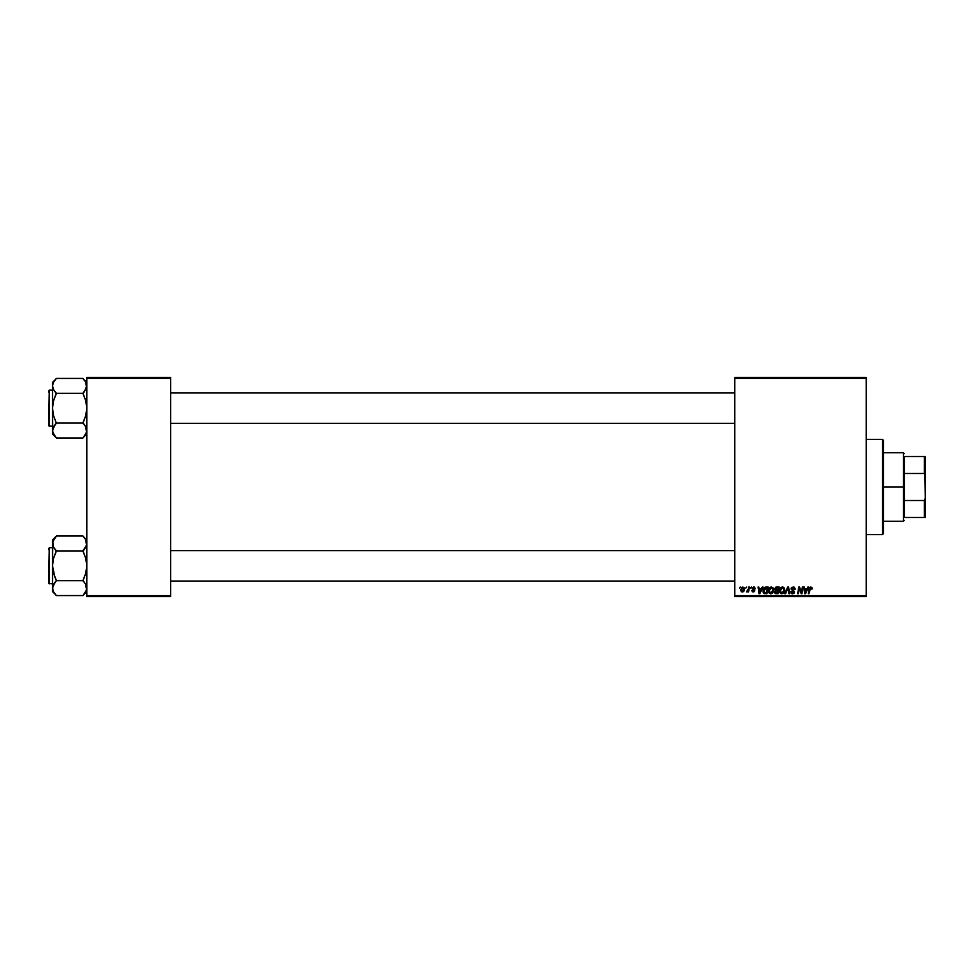 <?xml version="1.0" encoding="UTF-8"?>
<svg xmlns="http://www.w3.org/2000/svg" width="974" height="974" viewBox="0 0 974 974"><rect width="100%" height="100%" fill="white"/><g stroke="black" fill="none" stroke-linecap="round" stroke-linejoin="round"><path stroke-width="1.46" d="M734.737 377.425L866.227 377.425L866.227 378.375L734.737 378.375L734.737 595.625L866.227 595.625L866.227 377.425L734.737 377.425L734.737 378.375L734.737 377.425M768.425 590.828L769.143 588.284L771.006 586.981L772.918 587.687L773.612 590.244L772.711 592.801L770.604 593.799L768.961 592.837L768.425 590.828L770.738 593.799L772.711 592.801L773.624 589.842L771.335 586.957L768.474 590.147M762.228 587.042L761.412 588.868L762.983 587.042L759.878 593.714L759.026 593.714L758.113 587.042L758.819 587.042L759.038 588.868L761.412 588.868L759.038 588.868L758.819 587.042L758.113 587.042L759.026 593.714L759.878 593.714L762.983 587.042L762.228 587.042L762.983 587.042L759.878 593.714L759.026 593.714L758.113 587.042L758.819 587.042M810.721 586.957L812.085 588.43L810.721 586.957L811.914 587.602L812.024 589.039L810.1 587.992L808.968 593.714L808.262 593.714L809.54 587.553L810.721 586.957L809.09 588.832L808.262 593.714L808.968 593.714L810.672 587.736L812.024 589.039L810.575 587.748M791.399 592.058L792.666 593.02L793.81 592.07L791.034 588.917L791.655 587.492L794.2 587.164L795.174 588.783L794.504 589.294L793.262 587.748L791.838 588.381L794.492 591.815L793.98 593.336L792.446 593.799L790.693 591.729L792.532 593.02L793.749 591.742L791.034 588.917L793.81 592.07L792.666 593.02L790.693 591.729L792.641 593.799L794.504 592.034L791.728 588.856L793.079 587.736L795.198 589.221L793.128 586.957L791.071 588.515M785.555 593.714L784.801 593.714L787.722 587.042L788.599 587.042L789.622 593.714L788.928 593.714L788.051 588.004L785.555 593.714L784.801 593.714L785.555 593.714L788.051 588.004L788.928 593.714L789.622 593.714L788.599 587.042L787.722 587.042L788.599 587.042L789.622 593.714L788.928 593.714M779.517 590.828L781.16 587.346L782.938 587.018L784.228 588.004L784.508 591.401L782.926 593.531L780.807 593.556L779.541 591.364L781.818 593.799L783.802 592.801L784.715 589.842L782.426 586.957L779.517 590.828M739.424 588.004L740.277 587.042L739.424 588.004M774.586 589.124L775.742 587.212L779.176 587.042L778.043 593.714L774.707 593.008L775.414 590.463L774.586 589.124L775.414 590.463L774.488 592.095L775.414 593.604L778.043 593.714L779.176 587.042L776.497 587.042L779.176 587.042L778.043 593.714L775.414 593.604L774.488 592.095L775.414 590.463L774.586 589.124L776.497 587.042L774.586 589.331M807.872 587.042L807.056 588.868L808.627 587.042L805.522 593.714L804.682 593.714L803.769 587.042L804.463 587.042L804.682 588.868L807.056 588.868L804.682 588.868L804.463 587.042L803.769 587.042L804.682 593.714L805.522 593.714L808.627 587.042L807.872 587.042L808.627 587.042L805.522 593.714L804.682 593.714L803.769 587.042L804.463 587.042M801.663 591.121L802.381 587.042L801.444 592.703L802.381 587.042L803.075 587.042L801.943 593.714L801.212 593.714L799.301 588.053L798.376 593.714L797.669 593.714L798.802 587.042L799.532 587.042L801.444 592.703L801.663 591.121L801.444 592.703L799.532 587.042L798.802 587.042L797.669 593.714L798.376 593.714L799.301 588.053L801.212 593.714L801.943 593.714L803.075 587.042L802.381 587.042L803.075 587.042L801.943 593.714L801.212 593.714M751.709 590.512L753.328 591.376L754.046 590.707L752.062 588.369L754.351 587.054L755.349 588.698L753.925 587.59L752.756 588.223L754.594 589.988L754.326 591.608L752.403 591.778L751.709 590.512L753.998 590.975L752.062 588.491L753.693 586.957L752.062 588.369L754.046 590.707L753.328 591.376L751.709 590.512L753.292 591.985L754.74 590.609L752.756 588.308L753.657 587.566L754.655 588.783L755.349 588.6L754.546 588.126M765.04 587.212L768.084 587.042L766.952 593.714L763.738 593.239L762.983 591.388L763.47 588.783L765.04 587.212L762.971 590.987L764.444 593.629L766.952 593.714L768.084 587.042L766.112 587.042L768.084 587.042L766.952 593.714L764.444 593.629M740.715 589.952L741.725 587.383L744.124 587.553L744.416 589.94L743.332 591.693L741.628 591.827L740.727 590.317L742.334 591.985L744.526 588.893L742.87 586.957L740.715 589.952M745.828 588.004L746.693 587.042L745.828 588.004M748.251 589.319L748.665 587.042L749.371 587.042L748.556 591.9L747.849 591.9L748.02 590.889L746.425 591.802L748.312 588.99L746.425 591.802L748.02 590.889L747.849 591.9L748.556 591.9L749.371 587.042L748.665 587.042L749.371 587.042L748.556 591.9L747.849 591.9M750.516 588.004L751.368 587.042L750.516 588.004M734.737 596.575L866.227 596.575L866.227 378.375L734.737 378.375L734.737 596.575L734.737 595.625L866.227 595.625L866.227 596.575L734.737 596.575M86.808 377.425L170.657 377.425L170.657 378.375L86.808 378.375L86.808 595.625L170.657 595.625L170.657 377.425L86.808 377.425L86.808 378.375L86.808 377.425M86.808 596.575L170.657 596.575L170.657 378.375L86.808 378.375L86.808 596.575L86.808 595.625L170.657 595.625L170.657 596.575L86.808 596.575M776.339 593.714L775.414 593.604L776.339 593.714M774.5 592.326L774.707 593.008M775.803 588.077L778.336 587.821L777.958 590.074L776.485 590.074L775.365 588.625M777.033 587.821L775.267 589.136L777.958 590.074L778.336 587.821L776.351 587.858L775.267 589.136L776.692 587.833L775.864 588.04L775.328 589.538M775.584 592.837L775.182 592.07L777.471 592.935L775.182 592.07L776.29 592.935L775.182 592.07L775.694 591.048L775.499 592.789M777.824 590.853L777.471 592.935L777.824 590.853L775.572 591.133L777.824 590.853M775.267 589.136L776.485 590.074L775.292 588.941M784.703 589.587L784.703 590.244M784.508 591.401L784.119 592.338M780.04 592.837L779.541 591.352M779.529 590.488L779.614 589.854M780.064 588.564L780.868 587.541M782.633 592.813L784.021 589.818L782.256 592.971M783.254 592.277L781.842 593.02L780.211 590.901L781.477 592.983L783.449 592.022M780.844 588.673L780.211 590.901L782.378 587.736L781.221 588.223M782.938 587.858L784.021 589.818L782.95 587.858M780.223 590.646L780.259 591.498M781.391 588.089L780.491 589.355M788.283 589.745L788.051 588.004L787.528 589.27M788.088 588.442L787.491 589.355M787.722 587.042L784.801 593.714L787.722 587.042M795.198 589.221L794.504 589.294M794.321 588.32L793.079 587.736L794.504 589.087L794.224 588.174M793.079 587.736L791.728 588.856L792.848 587.748M791.74 588.686L793.311 590.317M791.728 588.856L793.713 590.573M791.911 589.44L792.885 590.098L791.911 589.44M794.492 592.216L794.212 593.056M792.641 593.799L790.693 591.875L791.387 591.656M791.375 591.802L792.873 593.008M792.41 593.008L793.81 592.07L792.349 590.78M792.666 593.02L793.554 591.474L792.666 593.02L793.725 592.484M791.119 588.333L791.752 587.395M791.241 593.276L791.874 593.69M812.085 588.284L812.024 589.039M811.354 588.978L810.672 587.736L809.771 588.99L808.968 593.714L808.262 593.714L809.126 588.661M811.33 589.124L810.672 587.736L809.832 588.661M811.391 588.686L810.672 587.736L811.391 588.539L810.672 587.736L809.808 588.771M805.023 591.328L805.206 592.983L806.679 589.647L805.206 592.983L804.78 589.647L806.679 589.647L804.78 589.647L805.133 592.155M800.92 590.877L799.532 587.042L798.802 587.042L797.669 593.714L798.376 593.714L799.301 588.053L800.299 591.206L799.654 589.355M754.655 588.783L753.657 587.566L754.655 588.783L753.657 587.566L754.655 588.783L753.657 587.566L752.756 588.308L754.74 590.609L753.292 591.985L754.74 590.609L753.559 589.197M753.791 587.578L752.926 588.771M753.657 587.566L752.756 588.308M753.231 591.376L752.403 590.427L753.328 591.376L752.403 590.427L753.328 591.376L752.403 590.427L753.328 591.376L753.986 590.317L752.062 588.211M753.328 591.376L754.046 590.707L753.328 591.376M753.255 589.806L752.062 588.369M755.349 588.6L753.693 586.957M759.379 591.328L759.55 592.983L761.023 589.647L759.55 592.983L759.136 589.647L761.023 589.647L759.136 589.647L759.476 592.155M764.066 593.47L763.19 592.362M763.056 589.976L763.458 588.783M765.381 592.935L766.392 592.935L764.505 592.825L765.381 592.935L763.665 591.023L764.115 589.051L763.75 591.815M765.844 587.846L764.748 588.247M767.244 587.821L766.392 592.935L767.244 587.821L766.355 587.821L767.244 587.821M763.689 590.524L764.712 592.886M763.823 592.07L764.273 592.703M763.677 591.291L766.355 587.821M773.6 589.331L773.246 588.186M773.429 591.401L773.027 592.338M772.321 593.215L771.018 593.787M768.535 591.875L768.437 591.096M768.973 588.564L769.557 587.76M771.542 592.813L772.93 589.818L771.164 592.971M770.958 593.008L772.163 592.277L770.763 593.02L769.119 590.901L770.385 592.983L772.37 592.022M769.764 588.673L769.119 590.901L771.286 587.736L770.142 588.223M771.846 587.858L772.93 589.818L771.858 587.858M769.241 589.867L769.168 591.498M770.312 588.089L769.411 589.355M744.258 590.439L743.759 591.315M740.849 590.901L740.715 590.134M742.127 591.34L741.409 589.769L742.456 591.376M743.43 590.646L743.832 588.966L742.358 591.376L741.409 589.964L742.358 591.376M742.553 591.364L743.199 590.975M741.823 591.169L741.409 589.964L742.87 587.566L741.859 588.272M741.494 589.197L741.409 589.964M743.807 589.355L743.211 587.639M743.819 588.734L742.675 587.59M748.02 590.889L746.9 591.985L748.02 590.889L746.9 591.985L747.204 591.181M748.665 587.042L748.312 588.99M783.936 590.792L784.021 589.818M772.845 590.792L772.918 589.44M882.42 534.641L883.381 533.691L883.381 440.309L882.42 439.359L882.42 534.641L882.42 439.359L866.227 439.359L882.42 439.359L883.381 440.309L883.381 533.691L882.42 534.641L866.227 534.641L882.42 534.641M86.528 541.568L85.749 539.73L86.808 543.48L85.749 547.218L86.54 545.367L82.997 550.736L85.749 547.218L86.808 543.48L85.749 539.73L82.997 536.211L84.689 538.135M86.808 540.022L82.997 536.211L86.808 540.022M52.791 590.025L52.511 588.126L52.511 591.571L56.322 595.394L52.511 591.571L52.779 586.251L56.322 580.687L82.997 580.687L85.749 584.376L86.54 590L82.997 595.564L56.322 595.564L53.582 591.875L52.511 588.126L53.57 591.863L52.511 588.126L54.775 582.598L52.791 586.214L52.779 590M49.272 583.901L49.272 547.692L48.7 583.329L52.511 583.901L48.7 583.329L49.272 547.692L49.272 583.901M52.511 547.692L49.272 547.692L52.511 547.692M55.615 594.639L54.641 593.458M86.528 590.025L86.808 588.126L85.749 591.875L82.997 595.564L56.322 595.564L54.788 593.653M86.808 588.126L85.749 584.388L86.54 590M85.992 584.838L86.528 586.214M56.322 580.857L54.788 582.598L56.322 580.687L82.997 580.687L85.749 573.272L86.808 565.797L85.761 558.333L82.997 550.919L56.322 550.919L82.997 550.919L84.543 548.995L82.997 551.272L85.761 558.333L86.808 565.797L85.749 573.272L82.997 580.321L84.628 582.708M83.715 536.966L82.997 536.029L56.322 536.029L82.997 536.029L84.543 537.94M52.511 540.022L52.511 543.48L53.57 539.742L56.322 536.029L52.511 540.022L53.57 547.218L52.779 541.593L56.322 536.211M52.791 541.568L52.511 565.797L54.788 576.864L56.322 580.321L53.57 573.26L52.511 565.797L53.57 558.321L56.322 550.736L53.57 547.218L52.511 543.48L52.511 565.797L53.57 558.321L56.322 551.272L53.582 547.218L56.322 550.736M52.511 565.797L52.511 588.126L52.511 565.797M52.511 543.48L52.779 541.593M54.788 582.598L53.582 584.376L54.788 582.598M82.997 550.736L84.543 548.995M734.737 550.663L170.657 550.663L734.737 550.663M170.657 423.337L734.737 423.337L170.657 423.337M86.528 383.975L85.749 382.137L86.808 385.874L84.543 391.402L86.808 385.874L85.749 382.125L82.997 378.618L84.689 380.542M86.808 382.429L82.997 378.606L86.808 382.429M52.791 432.432L52.511 430.52L52.511 433.978L56.322 437.789L53.582 434.27L52.511 430.52L53.57 426.807L56.322 423.081L82.997 423.081L85.749 426.782L86.54 432.407L82.997 437.971L56.322 437.971L52.791 432.432L54.641 435.865M49.272 426.308L49.272 390.099L48.7 425.735L52.511 426.308L48.7 425.735L49.272 390.099L49.272 426.308M52.511 390.099L49.272 390.099L52.511 390.099M86.528 432.432L86.808 430.52L85.749 434.27L82.997 437.971L56.322 437.971L52.511 433.978L52.511 430.52L53.339 433.807M86.808 430.52L85.749 426.782L86.54 432.407M85.992 427.245L86.528 428.621M82.997 423.264L84.543 424.993L82.997 422.728L85.749 415.679L86.808 408.203L85.761 400.74L82.997 393.313L56.322 393.313L82.997 393.313L84.543 391.402L82.997 393.679L85.761 400.74L86.808 408.203L85.749 415.679L82.997 423.081L56.322 423.081L52.791 428.621L53.57 426.782L52.511 430.52L53.57 434.246M83.715 379.361L82.997 378.436L56.322 378.436L82.997 378.436L84.543 380.347M56.322 378.606L52.511 382.429L52.511 385.874L53.57 382.149L56.322 378.436L53.57 382.137L52.511 385.874L53.57 389.6L52.511 385.874L52.511 408.203L53.57 400.728L56.322 393.143L53.57 389.612L52.511 385.874L52.511 430.52L54.775 425.005M54.69 391.292L56.322 393.679L53.57 400.728L52.511 408.203L53.57 415.667L56.322 423.081L53.57 415.667L52.511 408.203L52.779 432.407M52.511 382.429L52.511 385.874M54.788 424.993L56.322 423.264M55.615 437.034L54.788 436.06M54.788 391.402L56.322 393.143M82.997 393.143L86.528 387.786M82.997 437.789L86.808 433.978M84.543 424.993L85.749 426.782L84.543 424.993M84.543 549.007L86.528 545.379M86.54 545.355L85.761 539.754M82.997 580.857L84.543 582.598M48.7 582.002L48.7 583M48.7 548.606L48.7 549.604M86.54 387.749L85.761 382.149M48.7 424.396L48.7 425.394M48.7 391L48.7 391.998M904.335 456.514L904.335 473.486L904.335 456.514L924.35 456.514L904.335 456.514M904.335 487L904.335 473.486L904.335 500.514L904.335 487L903.385 487L904.335 487M883.381 452.703L903.385 452.703L903.385 487L903.385 452.703L904.335 453.653M883.381 487L903.385 487L883.381 487M904.335 517.486L904.335 500.514L904.335 517.486L925.3 517.486L925.3 497.945L924.35 500.514L904.335 500.514L924.35 500.514L924.35 517.486L924.35 500.514L925.3 497.945L925.3 517.486L904.335 517.486M883.381 521.297L903.385 521.297L903.385 487L903.385 521.297L904.335 520.347M925.3 456.514L924.35 456.514L925.3 497.945L925.3 456.514L925.3 476.055L924.35 473.486L924.35 456.514L925.3 456.514M904.335 473.486L924.35 473.486L904.335 473.486M86.808 591.571L82.997 595.394M170.657 581.04L734.737 581.04L170.657 581.04M170.657 550.553L734.737 550.553M734.737 392.96L170.657 392.96L734.737 392.96M734.737 423.447L170.657 423.447"/></g></svg>
